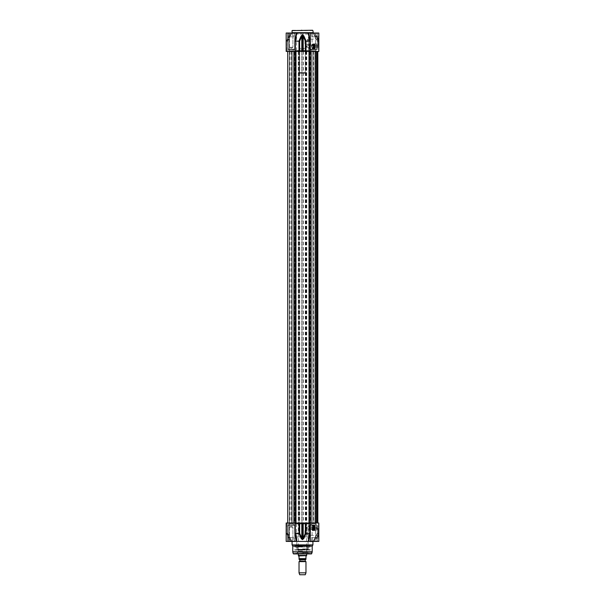 <?xml version="1.0" encoding="UTF-8"?>
<svg xmlns="http://www.w3.org/2000/svg" width="605" height="605" viewBox="0 0 605 605"><rect width="100%" height="100%" fill="white"/><g stroke="black" fill="none" stroke-linecap="round" stroke-linejoin="round"><path stroke-width="0.45" stroke-dasharray="3.02 2.27" d="M303.574 30.25L302.167 30.386L303.574 30.386M303.241 30.25L302.167 30.25L303.241 30.386M292.427 30.25L312.573 30.25M302.666 30.25L304.156 30.25L302.666 30.25M302.75 30.25L304.134 30.25L302.75 30.25M300.942 30.25L301.955 30.25L300.95 30.386M313.261 33.025L291.739 33.025L313.261 33.025M310.025 40.701L310.108 41.185L309.631 40.868L310.025 40.701L308.754 33.025L308.27 33.025L318.82 33.025L313.579 33.025L318.82 33.025L318.82 51.433L286.18 51.433L287.889 51.433L286.18 51.433L286.18 33.025L296.73 33.025L296.246 33.025L296.73 33.025L295.3 41.185L295.3 51.433M318.82 40.127L315.999 36.156L315.371 36.633L318.472 38.463L318.472 36.156L318.661 40.958L317.353 41.011L313.201 33.025L314.653 33.025L313.201 33.025L317.353 41.011L318.82 41.359L318.82 38.675M309.7 51.433L309.7 41.185L305.359 41.185L309.631 40.868L308.27 33.025L296.73 33.025M291.421 33.025L286.18 33.025L291.799 33.025L287.851 41.185L291.799 33.025L290.347 33.025L291.799 33.025L287.904 40.868L286.604 40.906L289.387 34.871L286.641 40.868A0.696 0.681 -90 0 0 286.566 41.185A0.696 0.681 -90 0 1 286.641 40.868L287.95 40.83L286.566 41.185L287.851 41.185L287.851 51.433L287.859 40.701L291.421 33.025M295.142 33.025L287.292 33.025L295.142 33.025M317.708 33.025L309.858 33.025L317.708 33.025M294.794 49.209L294.794 33.373L287.64 33.373L294.794 33.373L287.64 33.373L294.794 33.373L294.794 49.209L287.64 49.209L294.794 49.209M294.476 49.353L287.738 49.141L294.688 49.141L294.688 33.585L287.95 33.373L294.688 33.585L294.688 49.141L287.738 49.141L294.476 49.353M292.419 33.373L288.812 33.373L292.419 33.373L292.419 36.844L288.812 36.844L293.622 36.844L288.812 36.844L293.622 36.844L292.419 36.844L292.419 33.373L293.622 33.373L293.622 36.844L293.622 33.373L290.014 33.373L290.014 36.844L290.014 33.373L288.812 33.373L288.812 36.844L288.812 33.373L292.419 33.373L292.419 36.844L292.419 33.373M289.508 36.844L292.918 36.844L289.508 36.844L292.918 36.844L289.508 36.844L289.508 47.266L292.918 47.266L292.918 36.844L292.918 47.266L289.508 47.266L292.918 47.266L289.508 47.266L289.508 36.844M291.217 48.294L292.918 47.266L291.217 48.294L289.508 47.266L291.217 48.294M317.36 49.209L317.36 33.373L310.206 33.373L317.36 33.373L310.206 33.373L317.36 33.373L317.36 49.209L310.206 49.209L317.36 49.209M317.05 49.353L310.312 49.141L317.262 49.141L317.262 33.585L310.524 33.373L317.262 33.585L317.262 49.141L310.312 49.141L317.05 49.353M314.986 33.373L311.378 33.373L314.986 33.373L314.986 36.844L311.378 36.844L316.188 36.844L311.378 36.844L316.188 36.844L314.986 36.844L314.986 33.373L316.188 33.373L316.188 36.844L316.188 33.373L312.581 33.373L312.581 36.844L312.581 33.373L311.378 33.373L311.378 36.844L311.378 33.373L314.986 33.373L314.986 36.844L314.986 33.373M312.082 36.844L315.492 36.844L312.082 36.844L315.492 36.844L312.082 36.844L312.082 47.266L315.492 47.266L315.492 36.844L315.492 47.266L312.082 47.266L315.492 47.266L312.082 47.266L312.082 36.844M313.783 48.294L315.492 47.266L313.783 48.294L312.082 47.266L313.783 48.294M294.65 49.353L287.776 49.353L294.65 49.353M294.476 33.373L287.95 33.373L294.476 33.373M290.014 33.373L290.014 36.844L290.014 33.373M317.224 49.353L310.35 49.353L317.224 49.353M317.05 33.373L310.524 33.373L317.05 33.373M312.581 33.373L312.581 36.844L312.581 33.373M287.776 41.185L287.889 51.433L287.776 41.185M294.892 51.433L294.975 40.701L299.641 41.185L298.999 40.868L301.237 35.824L301.804 36.149L299.641 41.185L299.641 51.433M318.82 36.504L315.999 36.156L316.823 37.177L315.265 36.308C317.534 36.61 318.654 38.07 318.623 40.694L318.82 40.83M314.653 33.025L318.548 40.83L317.035 40.8L318.82 40.671L318.82 41.359L318.82 40.671M305.359 51.433L305.359 41.185L303.196 36.149L303.763 35.824L306.001 40.868L306.017 51.433L305.275 51.433L309.495 51.433L295.505 51.433L306.743 51.433L306.032 51.433L306.032 523.007L318.82 523.007L318.82 533.255M301.237 35.824L302.318 34.871L303.763 35.824M303.196 51.433L303.196 36.149L302.681 35.196L301.804 36.149L301.804 51.433M289.303 51.433L289.303 35.196A0.696 0.696 -90 0 1 289.387 34.871L289.387 34.871A0.696 0.696 -90 0 0 289.303 35.196L289.303 51.433L289.303 35.196L290.347 33.025M286.77 51.433L289.084 51.433L286.77 51.433L286.543 41.185L286.77 51.433M318.82 45.655L318.82 38.455L318.82 45.655L318.2 45.035L318.2 39.083L318.2 45.035L310.486 45.035L310.486 39.083L310.486 45.035M318.82 46.57L318.472 42.441L318.82 46.57M318.82 47.961L318.472 49.693L318.82 47.961M318.472 49.292L318.472 48.332L318.684 49.292M318.472 48.967L318.684 48.287L318.684 48.967M318.472 48.513L318.684 49.277L318.684 48.513M318.82 44.876L318.82 48.34L318.82 44.876M318.661 45.125L318.661 48.188L318.661 45.125M318.82 45.262L318.82 48.029L318.82 45.262M318.82 46.509L318.82 47.47L318.82 46.509L316.74 46.509L316.74 47.47L316.74 46.509M318.82 45.67L316.74 45.67M318.82 47.409L316.74 47.409M318.82 47.47L316.74 47.47M318.82 46.63L316.74 46.63M318.82 45.738L316.74 45.738M310.486 44.49L310.486 39.627L310.486 44.49L307.113 44.49L304.928 43.794L304.928 40.316L307.113 39.627L308.058 40.316L308.058 43.802L307.113 44.49M308.542 50.601L296.458 50.601L308.542 50.601L296.594 50.457L308.406 50.457L308.406 34.069L307.363 33.025L297.637 33.025L307.363 33.025M306.085 46.57L306.879 47.303L306.879 45.844L306.085 46.57M304.928 43.794L304.928 40.316M309.026 46.57L309.026 47.303L309.026 46.57M306.879 47.303L309.095 47.371L309.095 45.776L309.095 47.371M309.095 49.073L309.095 44.074L309.374 49.353L316.392 49.353L316.392 43.794L316.392 49.353M309.934 50.601L294.869 50.737L310.138 50.737M310.138 48.937L309.442 49.239L310.834 49.239L310.138 48.937M316.392 43.953L316.392 49.315L316.392 43.953M314.865 43.953L314.865 49.315L314.865 43.953M314.653 44.006L314.517 49.277L314.169 43.862L314.169 49.277L314.101 43.931M314.101 46.086C314.101 39.038 314.101 55.237 314.101 46.086C314.101 39.038 314.101 55.237 314.101 46.086L314.101 44.089L313.193 44.089L314.101 44.089L313.193 44.089L314.101 44.089L313.193 44.089L313.647 44.384L313.647 48.755L313.647 44.384L313.647 48.755L313.647 44.384L314.101 44.089L314.101 49.05L314.101 46.086M313.193 46.086C313.193 39.038 313.193 55.237 313.193 46.086C313.193 39.038 313.193 55.237 313.193 46.086C313.193 39.038 313.193 55.237 313.193 46.086M313.125 44.49L313.125 48.899L313.125 44.49M313.125 44.21L313.125 49.209L313.125 44.21M313.057 44.142L313.057 49.277L313.057 44.142M311.59 45.768L311.59 47.47L311.59 45.768M309.858 46.812L310.206 47.22L310.206 45.919L310.206 47.22L311.59 47.47L312.581 49.179L312.581 43.968L312.762 49.277L312.762 43.862L313.125 49.209M314.653 44.876L314.653 48.34L314.653 44.876M314.653 45.262L314.653 48.029L314.653 45.262M315.213 45.33L315.213 47.961L315.213 45.33M315.387 48.067L315.387 45.012L315.387 48.067M314.865 45.08L314.865 48.135L314.865 45.08M289.061 50.737L293.365 50.737L289.061 50.737L289.061 49.557L293.365 49.557L288.85 49.353L293.576 49.353L288.85 49.353L293.576 49.353L288.85 49.353L293.365 49.557L289.061 49.557L289.061 50.737L293.365 50.737L289.061 50.737M289.13 50.737L293.296 50.737L289.13 50.737L293.296 50.737L293.296 49.557L289.13 49.557L293.508 49.353L288.925 49.353L293.508 49.353L293.296 50.737L289.13 50.737L288.925 49.353L293.508 49.353L288.925 49.353L289.13 50.737M311.424 49.353L316.15 49.353L311.424 49.353M316.075 49.353L311.492 49.353L316.075 49.353L311.704 49.557L315.87 49.557L311.704 49.557L315.87 49.557L315.87 50.737L311.704 50.737L315.87 50.737L311.704 50.737L315.87 50.737L316.075 49.353L311.492 49.353L316.075 49.353M311.635 50.737L315.939 50.737L311.635 50.737L311.635 49.557L311.635 50.737L315.939 50.737L311.635 50.737M314.101 44.49L314.101 48.899L314.101 44.49M304.587 48.309L300.413 48.309L304.587 48.309L305.275 49.005L299.725 49.005L305.275 49.005L305.275 72.479L299.725 72.479L305.419 72.615L299.581 72.615L305.419 72.615M306.266 72.615L298.734 72.615L306.266 72.615L306.667 73.311L298.333 73.311L306.667 73.311L306.667 553.915M298.333 555.413L306.667 555.413M299.029 561.629L305.971 561.629M305.517 559.474L299.483 559.474M305.691 559.474L299.309 559.474M306.531 555.927L305.971 556.487L305.971 558.634C305.971 559.784 305.971 559.784 305.971 558.634L299.029 558.634C299.029 559.784 299.029 559.784 299.029 558.634L299.029 556.487L298.469 555.927M298.469 555.647L306.531 555.647M299.029 572.844L305.971 572.844M299.725 574.75L305.275 574.75M318.82 527.363L318.82 530.441L318.82 525.299L318.82 528.876L318.82 527.371L316.74 527.371L316.74 528.876L316.74 526.864L316.74 527.371L318.82 527.371M318.82 526.864L316.74 526.864M318.82 528.369L316.74 528.369L318.82 528.369M318.82 528.876L316.74 528.876M318.82 528.785L318.82 535.985L318.82 528.785L318.2 529.413L318.2 535.357L318.2 529.413L310.486 529.413L310.486 535.357L310.486 529.413M318.82 527.87L318.472 531.999L318.82 527.87M318.82 526.479L318.472 524.747L318.82 526.479M318.472 525.148L318.472 526.108L318.684 525.148M318.472 525.034L318.684 526.153L318.684 525.034M318.472 525.927L318.684 525.163L318.684 525.927M318.82 537.943L315.999 538.291L316.823 537.263L315.061 537.974L313.201 541.414L315.092 537.974L318.472 535.977L318.472 538.291L318.472 534.434L317.088 537.217L316.181 538.253L315.265 538.132C317.534 537.83 318.654 536.37 318.623 533.746L318.82 535.765M318.82 533.474L318.82 534.321M314.653 541.414L313.201 541.414L314.653 541.414L318.82 533.194M318.82 533.081L317.353 533.428L318.82 533.776L317.126 533.776L313.579 541.414L318.82 541.414L313.201 541.414L317.035 533.64L318.797 533.209M296.73 541.414L308.754 541.414L308.27 541.414L309.7 533.255L309.7 523.007M318.82 533.776L318.82 541.414L308.27 541.414M310.108 523.007L310.108 533.255L308.747 541.052M291.421 541.414L286.18 541.414L291.799 541.414L290.347 541.414L291.799 541.414L287.851 533.255L291.799 541.414L287.95 533.61L286.604 533.534L289.387 539.569L286.641 533.58A0.696 0.681 -90 0 1 286.566 533.255A0.696 0.681 -90 0 0 286.641 533.58L287.95 533.61L286.566 533.255L287.851 533.255L287.851 523.007L286.543 523.007L287.889 523.007L287.859 533.739L291.421 541.414M296.246 541.142L286.18 541.414L286.18 523.007L317.829 523.007L305.275 523.007L306.032 523.007L306.001 533.58L305.359 533.255L310.108 533.255M295.142 541.414L287.292 541.414L295.142 541.414M317.708 541.414L309.858 541.414L317.708 541.414M313.261 541.414L291.739 541.414L313.261 541.414M292.079 544.886L312.921 544.886M294.794 525.231L294.794 541.067L287.64 541.067L294.794 541.067L287.64 541.067L294.794 541.067L294.794 525.231L287.64 525.231L294.794 525.231M317.36 525.231L317.36 541.067L310.206 541.067L317.36 541.067L310.206 541.067L317.36 541.067L317.36 525.231L310.206 525.231L317.36 525.231M317.05 525.095L310.312 525.299L317.262 525.299L317.262 540.855L310.524 541.067L317.262 540.855L317.262 525.299L310.312 525.299L317.05 525.095M314.986 541.067L311.378 541.067L314.986 541.067L314.986 537.595L311.378 537.595L316.188 537.595L311.378 537.595L316.188 537.595L314.986 537.595L314.986 541.067L316.188 541.067L316.188 537.595L316.188 541.067L312.581 541.067L312.581 537.595L312.581 541.067L311.378 541.067L311.378 537.595L311.378 541.067L314.986 541.067L314.986 537.595L314.986 541.067M312.082 537.595L315.492 537.595L312.082 537.595L315.492 537.595L312.082 537.595L312.082 527.174L315.492 527.174L315.492 537.595L315.492 527.174L312.082 527.174L315.492 527.174L312.082 527.174L312.082 537.595M313.783 526.153L315.492 527.174L313.783 526.153L312.082 527.174L313.783 526.153M317.224 525.095L310.35 525.095L317.224 525.095M317.05 541.067L310.524 541.067L317.05 541.067M312.581 541.067L312.581 537.595L312.581 541.067M294.476 525.095L287.738 525.299L294.688 525.299L294.688 540.855L287.95 541.067L294.688 540.855L294.688 525.299L287.738 525.299L294.476 525.095M292.419 541.067L288.812 541.067L292.419 541.067L292.419 537.595L288.812 537.595L293.622 537.595L288.812 537.595L293.622 537.595L292.419 537.595L292.419 541.067L293.622 541.067L293.622 537.595L293.622 541.067L290.014 541.067L290.014 537.595L290.014 541.067L288.812 541.067L288.812 537.595L288.812 541.067L292.419 541.067L292.419 537.595L292.419 541.067M289.508 537.595L292.918 537.595L289.508 537.595L292.918 537.595L289.508 537.595L289.508 527.174L292.918 527.174L292.918 537.595L292.918 527.174L289.508 527.174L292.918 527.174L289.508 527.174L289.508 537.595M291.217 526.153L292.918 527.174L291.217 526.153L289.508 527.174L291.217 526.153M294.65 525.095L287.776 525.095L294.65 525.095M294.476 541.067L287.95 541.067L294.476 541.067M290.014 541.067L290.014 537.595L290.014 541.067M287.776 533.255L287.889 523.007L287.776 533.255M310.025 533.739L306.001 533.58L303.763 538.616L303.196 538.291L305.359 533.255L305.359 523.007M295.3 523.007L294.975 533.739L295.3 533.255L299.641 533.255L298.983 533.255L298.983 41.185L294.892 41.185M289.303 523.007L289.303 539.244A0.696 0.696 -90 0 0 289.387 539.569L289.387 539.569A0.696 0.696 -90 0 1 289.303 539.244L289.303 523.007L289.303 539.244L290.347 541.414M286.77 523.007L289.084 523.007L286.77 523.007L286.543 533.255L286.77 523.007M299.641 523.007L299.641 533.255L301.804 538.291L301.237 538.616L298.999 533.58L295.369 533.58M303.763 538.616L302.681 539.569L301.237 538.616M301.804 523.007L301.804 538.291L302.318 539.244L303.196 538.291L303.196 523.007M310.486 529.957L310.486 534.812L310.486 529.957L307.113 529.957L304.928 530.645L304.928 534.124L307.113 534.82L307.113 529.95M304.928 530.645L304.928 534.124M292.775 546.088L312.225 546.088M294.998 553.431L310.138 553.288L294.862 553.288L310.138 553.567L294.514 553.915L311.439 553.915M294.514 553.915L310.486 553.915L310.002 553.431M308.542 523.839L296.458 523.839L308.542 523.839L296.594 523.983L308.406 523.983L308.406 536.9L296.594 536.9L308.406 536.9M306.085 527.87L306.879 527.144L306.879 528.596L306.085 527.87M309.026 527.87L309.026 528.596L309.026 527.87M306.879 527.144L309.095 527.068L309.095 528.672L309.095 527.068M309.095 525.367L309.095 530.373L309.095 525.367L313.579 525.095L313.579 530.645L313.579 525.095L313.579 530.645L313.579 525.095L314.025 525.39L313.125 525.39L313.125 530.351L316.392 530.645L316.392 525.095L316.392 530.645M308.058 536.9L296.942 536.9L308.058 536.9L308.058 545.234L296.942 545.234L308.255 545.581L296.745 545.581L308.255 545.581M310.138 545.581L294.862 545.581L310.138 545.581L310.138 547.026L294.862 547.026L310.138 547.026L309.662 545.997L295.338 545.997L309.662 545.997M309.934 523.839L294.869 523.703L310.138 523.703M302.5 553.431L297.115 553.431L302.5 553.431M302.5 552.615L307.151 552.615L302.5 552.615M302.5 550.973L298.053 550.973L302.5 550.973M302.5 549.491L298.053 549.491L302.5 549.491M302.5 546.58L298.038 546.58L302.5 546.58M302.5 546.368L297.834 546.368L302.5 546.368M310.138 525.503L309.442 525.201L310.834 525.201L310.138 525.503M314.025 527.87C314.025 536.128 314.025 519.612 314.025 527.87C314.025 536.128 314.025 519.612 314.025 527.87C314.025 536.128 314.025 519.612 314.025 527.87M313.125 525.541L313.125 530.199L313.125 525.541L313.261 530.056L313.579 525.684L313.125 525.39L313.125 527.87C313.125 536.128 313.125 519.612 313.125 527.87C313.125 536.128 313.125 519.612 313.125 527.87L313.125 530.351L314.025 530.351L313.125 530.351L314.025 530.351L313.579 530.056L313.579 525.684L313.957 530.056L314.101 525.541L314.101 530.199L314.101 525.541M313.125 525.231L313.057 530.577L313.057 525.163L312.762 530.577L312.762 525.163L312.581 530.472L312.581 525.269L311.59 526.978L311.59 528.762L311.59 526.978L310.206 527.22L310.206 528.52L310.206 527.22L309.858 527.628M309.858 528.112L311.59 528.762L312.581 530.472L313.125 530.509M311.635 523.703L315.939 523.703L311.635 523.703L311.635 524.883L315.939 524.883L311.424 525.095L316.15 525.095L311.424 525.095L316.15 525.095L311.424 525.095L315.939 524.883L311.635 524.883L311.635 523.703L315.939 523.703L311.635 523.703M311.704 523.703L315.87 523.703L311.704 523.703L315.87 523.703L315.87 524.883L311.704 524.883L316.075 525.095L311.492 525.095L316.075 525.095L311.492 525.095L316.075 525.095L315.87 523.703L311.704 523.703L311.492 525.095L311.704 523.703M289.061 523.703L293.365 523.703L289.061 523.703L289.061 524.883L293.365 524.883L288.85 525.095L293.576 525.095L288.85 525.095L293.576 525.095L288.85 525.095L293.365 524.883L289.061 524.883L289.061 523.703L293.365 523.703L289.061 523.703M289.13 523.703L293.296 523.703L289.13 523.703L293.296 523.703L293.296 524.883L289.13 524.883L293.508 525.095L288.925 525.095L293.508 525.095L293.296 523.703L289.13 523.703L288.925 525.095L293.508 525.095L288.925 525.095L289.13 523.703M314.865 527.56L314.865 529.436L314.865 527.56M315.387 527.56L315.387 529.436L315.387 527.56M314.653 527.522L314.653 529.64L314.653 527.522M314.653 526.411L314.653 529.33L314.653 526.411L314.721 529.262L314.721 526.479L315.213 526.479L315.213 529.262L315.387 526.305L314.653 526.1M310.365 550.058L294.635 550.058L310.365 550.058L310.138 549.665L294.862 549.748L310.365 550.058M314.653 527.341L314.653 530.555L314.653 527.341M314.653 525.299L314.517 530.577L314.169 525.163L314.169 530.577L314.101 525.231M314.865 527.326L314.865 530.615L314.865 527.326M302.5 51.433L313.609 51.433L302.5 51.433M302.5 523.007L291.391 523.007L302.5 523.007M291.217 51.433L293.092 51.433L291.217 51.433M291.217 523.007L293.092 523.007L291.217 523.007M313.783 51.433L311.908 51.433L313.783 51.433M313.783 523.007L311.908 523.007L313.783 523.007M294.748 51.433L287.738 51.433L295.195 51.433L294.748 51.433L294.748 523.007M289.477 51.433L291.708 51.433L289.477 51.433L289.477 523.007L289.477 51.433M291.829 51.433L289.999 51.433L291.829 51.433L291.829 523.007L291.829 51.433M310.781 51.433L317.262 51.433L310.781 51.433M315.81 51.433L317.262 51.433L315.81 51.433L315.81 523.007L315.81 51.433M315.606 51.433L315.092 51.433L315.606 51.433L315.606 523.007L315.606 51.433M314.902 51.433L317.829 51.433L313.11 51.433L317.829 51.433L313.11 51.433L314.902 51.433L314.902 523.007L314.902 51.433M314.993 51.433L314.993 523.007L314.993 51.433M298.515 51.433L298.515 523.007M299.725 51.433L299.725 523.007M295.505 51.433L295.505 523.007M295.195 51.433L295.195 523.007M294.038 51.433L294.038 523.007M315.092 51.433L315.092 523.007L315.099 51.433M313.11 51.433L313.11 523.007L313.11 51.433M316.695 51.433L316.695 523.007L316.695 51.433M316.506 51.433L316.506 523.007L316.506 51.433M310.962 51.433L310.962 523.007M309.805 51.433L309.805 523.007M310.252 51.433L310.252 523.007M309.495 51.433L309.495 523.007M305.275 51.433L305.275 523.007M306.485 51.433L306.485 523.007M312.921 30.598L292.079 30.598M292.079 32.678L312.921 32.678M302.681 34.871L302.681 51.433M302.318 51.433L302.318 34.871M289.084 36.149L286.77 41.185L289.084 36.149L289.084 51.433L289.084 36.149M286.566 51.433L286.566 41.185L286.566 51.433M310.108 41.185L310.108 51.433M308.406 34.069L296.594 34.069L308.406 34.069M309.374 49.353L309.374 43.794L309.374 49.353M313.261 44.611L313.261 48.755L313.261 44.611M314.721 45.33L314.721 47.961L314.721 45.33M313.957 44.611L313.957 48.755L313.957 44.611M299.755 561.047L305.245 561.047M305.381 561.289L299.619 561.289M305.245 559.746L299.755 559.746M312.921 541.762L291.739 541.414M289.084 538.291L286.77 533.255L289.084 538.291L289.084 523.007L289.084 538.291M286.566 523.007L286.566 533.255L286.566 523.007M302.318 539.569L302.318 523.007M302.681 523.007L302.681 539.569M292.775 551.79L312.225 551.79M292.828 552.146L312.172 552.146M293.228 553.658L311.772 553.658M309.374 525.095L309.374 530.645L309.374 525.095M302.5 551.692L297.168 551.692L302.5 551.692M302.5 551.639L307.491 551.639L302.5 551.639M302.5 552.365L298.325 552.365L302.5 552.365M302.5 546.807L298.325 546.807L302.5 546.807M302.5 549.007L307.892 549.007L302.5 549.007M302.5 548.939L308.573 548.939L302.5 548.939M294.892 533.255L294.892 523.007M316.392 525.095L313.125 525.39L314.025 525.39L313.579 525.684L313.579 530.056L313.579 525.684L313.579 530.056L314.101 530.199M301.963 523.007L301.963 51.433M301.698 51.433L301.698 523.007M299.316 51.433L299.316 523.007M298.688 51.433L298.688 523.007M298.598 51.433L298.598 523.007M298.303 51.433L298.303 523.007M294.975 51.433L294.975 523.007M294.249 51.433L294.249 523.007M291.708 51.433L291.708 523.007L291.708 51.433M315.901 51.433L315.901 523.007L315.901 51.433M317.012 51.433L317.012 523.007L317.012 51.433M317.655 51.433L317.655 523.007L317.655 51.433M317.784 51.433L317.784 523.007M317.746 51.433L317.746 523.007M310.751 51.433L310.751 523.007M310.025 51.433L310.025 523.007M306.697 51.433L306.697 523.007M306.402 51.433L306.402 523.007M306.312 51.433L306.312 523.007M305.684 51.433L305.684 523.007M303.302 51.433L303.302 523.007M303.037 51.433L303.037 523.007M287.64 33.373L287.776 49.353L287.64 33.373M287.95 49.353L287.95 33.373L287.95 49.353M310.206 33.373L310.35 49.353L310.206 33.373M310.524 49.353L310.524 33.373L310.524 49.353M291.837 33.025L287.95 40.83L291.837 33.025M317.353 41.011L313.163 33.025L315.326 36.655C318.873 37.805 317.655 37.162 318.608 40.717L318.82 41.193M286.604 40.906A0.696 0.696 0 0 0 286.543 41.185L286.543 51.433L286.543 41.185A0.696 0.696 0 0 1 286.604 40.906L288.933 35.846L286.604 40.906M288.933 35.846L289.349 34.946L288.933 35.846M310.486 39.083L318.2 39.083L318.82 38.455M307.113 39.627L310.486 39.627M296.458 50.601L296.594 34.069L297.637 33.025M309.095 45.776L306.879 45.844M316.392 43.794L309.095 44.074M314.653 49.262L316.392 49.315M314.653 43.885L316.392 43.825M314.653 49.141L314.101 49.209M310.834 50.737L310.834 49.239M309.442 50.737L309.442 49.239M313.125 48.899L314.101 49.05L313.193 49.05L314.101 49.05L314.101 44.089L314.101 49.05L314.101 44.089L314.101 49.05L313.647 48.755L314.101 48.899M313.193 49.05L314.101 49.05L313.193 49.05M313.125 44.248L314.101 44.248M313.125 43.931L312.581 43.968L311.59 45.677L309.858 46.328M314.653 48.029L315.387 48.135L314.653 48.34M314.653 45.11L315.387 45.012L314.653 44.8M293.365 50.737L293.576 49.353L293.365 50.737M311.704 50.737L311.492 49.353L311.704 50.737M315.939 49.557L315.939 50.737L315.939 49.557M300.413 48.309L299.725 49.005L299.581 72.615M298.734 72.615L298.333 73.311L298.333 553.915M317.353 533.428L313.163 541.414L315.326 537.784C318.865 536.62 317.648 537.316 318.608 533.723L318.82 533.247M287.64 541.067L287.64 525.231L287.64 541.067M310.206 541.067L310.206 525.231L310.206 541.067M310.524 525.095L310.524 541.067L310.524 525.095M287.95 525.095L287.95 541.067L287.95 525.095M291.837 541.414L287.95 533.61L291.837 541.414M286.543 533.255A0.696 0.696 0 0 0 286.604 533.534L288.933 538.594L286.604 533.534A0.696 0.696 0 0 1 286.543 533.255L286.543 523.007L286.543 533.255M288.933 538.594L289.349 539.494L288.933 538.594M310.486 535.357L318.2 535.357L318.82 535.985M307.113 534.812L310.486 534.812M296.458 523.839L296.594 536.9M309.095 528.672L306.879 528.596M313.125 530.199L313.579 530.056L313.125 530.351L313.579 530.645L309.095 530.373M296.942 536.9L296.745 545.581M294.862 545.581L294.862 547.026L295.338 545.997M297.849 552.615L297.168 551.692L297.115 553.431M307.151 552.615L307.832 551.692L307.885 553.431M302.5 551.526L307.658 551.526L302.5 551.526M298.121 546.58L298.121 552.615M306.879 546.58L306.879 552.615M297.834 546.368L296.775 549.264L308.225 549.264L308.754 545.997M307.166 546.368L308.225 549.264L296.775 549.264L296.246 545.997M309.442 523.703L309.442 525.201M310.834 523.703L310.834 525.201M315.939 523.703L316.15 525.095L315.939 523.703M293.365 523.703L293.576 525.095L293.365 523.703M314.653 529.64L315.387 529.436L314.653 529.33M294.862 549.665L294.635 550.058L294.862 549.665M314.653 530.555L316.392 530.615M314.653 525.185L316.392 525.125M314.653 530.441L314.101 530.509M314.025 525.39L313.125 525.39L313.125 530.351L313.125 525.39L313.125 530.351L313.125 525.39L314.025 525.39M291.391 51.433L291.391 523.007M313.609 51.433L313.609 523.007M289.341 51.433L289.341 523.007L289.341 51.433M293.092 51.433L293.092 523.007L293.092 51.433M311.908 51.433L311.908 523.007L311.908 51.433M315.659 51.433L315.659 523.007L315.659 51.433M298.257 51.433L298.257 523.007M287.738 51.433L287.738 523.007M291.882 51.433L291.882 523.007L291.882 51.433M289.999 51.433L289.999 523.007M315.946 51.433L315.946 523.007L315.946 51.433M315.001 51.433L315.001 523.007M317.829 51.433L317.829 523.007M317.262 51.433L317.262 523.007M306.743 51.433L306.743 523.007"/><path stroke-width="0.91" d="M312.573 30.25L292.079 30.598L312.573 30.25M301.434 30.25L301.819 30.25M313.261 33.025L312.921 30.598M296.73 33.025L296.246 33.025L294.975 40.701L295.369 40.868L296.73 33.025L308.27 33.025L309.7 41.185L309.7 51.433L318.82 51.433L318.82 33.025L308.27 33.025L308.754 33.025L310.025 40.701L309.631 40.868L305.359 41.185L306.001 40.868L303.763 35.824L303.196 36.149L305.359 41.185L305.359 51.433L309.7 51.433M295.3 51.433L295.3 41.185L294.892 41.185L296.246 33.025L286.18 33.025L286.18 51.433L305.359 51.433M310.108 51.433L310.025 40.701M298.983 51.433L298.983 41.185L295.3 41.185L299.641 41.185L298.999 40.868L301.237 35.824L301.804 36.149L302.318 35.196L303.196 36.149L303.196 51.433M303.763 35.824L302.681 34.871L301.237 35.824M306.667 553.915L306.667 555.413L298.333 555.413L298.333 553.915M305.381 561.289L299.755 561.047L305.971 561.629L299.029 561.629L299.029 572.844L305.971 572.844L305.971 561.629M299.755 561.047L299.755 559.746L305.245 559.746L305.245 561.047M299.755 559.746L305.245 559.746M299.029 559.421L305.971 559.421M298.469 555.927L299.029 556.487L299.029 558.634C299.029 559.784 299.029 559.784 299.029 558.634L305.971 558.634L305.971 556.487L306.531 555.647L298.469 555.927M305.971 558.634C305.971 559.784 305.971 559.784 305.971 558.634M305.971 572.844L305.275 574.75L299.725 574.75L299.029 572.844M310.025 533.739L310.108 523.007L318.82 523.007L318.82 541.414L308.754 541.414L310.025 533.739L309.631 533.58L308.27 541.414L308.754 541.142M308.27 541.414L296.73 541.414L295.3 533.255L295.3 523.007L286.18 523.007L286.18 541.414L296.73 541.414L296.246 541.414L294.975 533.739L296.246 541.142M291.739 541.414L313.261 541.414M312.921 541.762L312.921 544.886L292.079 544.886L292.079 541.762M294.892 523.007L294.892 533.255L295.369 533.58L296.73 541.414M310.108 533.255L305.359 533.255L306.001 533.58L303.763 538.616L303.196 538.291L302.318 539.244L299.641 533.255L298.999 533.58L299.641 533.255L299.641 523.007L295.3 523.007M295.369 533.58L298.999 533.58L301.237 538.616L302.318 539.569L303.763 538.616M301.237 538.616L301.804 538.291L301.804 523.007L299.641 523.007M310.108 523.007L301.804 523.007M312.921 544.886L312.225 546.088L292.775 546.088L292.079 544.886M312.225 546.088L312.172 552.146L292.775 551.79L312.225 551.79M311.772 553.658L293.228 553.658L311.439 553.915L312.172 552.146M293.561 553.915L310.486 553.915M312.921 32.678L292.079 32.678L292.079 30.598M310.108 41.185L306.017 41.185L306.017 51.433M299.641 51.433L299.641 41.185L301.804 36.149L301.804 51.433M302.318 34.871L302.318 51.433M302.681 51.433L302.681 34.871M294.892 41.185L294.892 51.433M294.892 533.255L298.983 533.255L298.983 523.007M309.7 523.007L309.7 533.255L306.017 533.255L306.017 523.007M305.359 523.007L305.359 533.255L303.196 538.291L303.196 523.007M302.681 539.569L302.681 523.007M302.318 523.007L302.318 539.569M294.219 51.433L294.219 523.007M295.505 51.433L295.505 523.007M295.989 51.433L295.989 523.007M309.011 51.433L309.011 523.007M309.495 51.433L309.495 523.007M310.781 51.433L310.781 523.007M317.746 51.433L317.746 523.007M317.784 51.433L317.784 523.007M299.619 561.289L299.029 561.629M292.775 546.088L292.775 551.79M293.228 553.658L292.828 552.146M287.738 51.433L287.738 523.007M317.262 51.433L317.262 523.007M317.829 51.433L317.829 523.007"/></g></svg>
